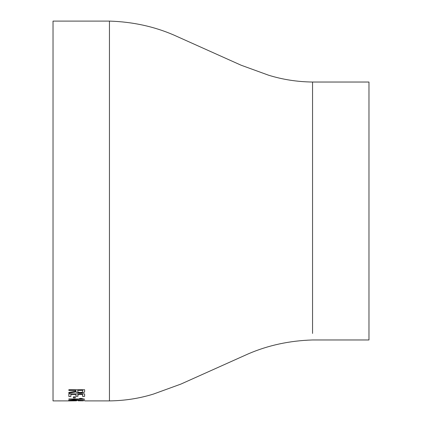 <?xml version="1.0" encoding="UTF-8"?>
<svg xmlns="http://www.w3.org/2000/svg" width="422" height="422" viewBox="0 0 422 422"><rect width="100%" height="100%" fill="white"/><g stroke="black" fill="none" stroke-linecap="round" stroke-linejoin="round"><path stroke-width="0.63" d="M70.49 400.884L53.03 400.9L53.03 21.1L109.451 21.1L109.451 211L109.451 21.1C132.455 21.812 153.861 26.433 173.669 34.968L241.089 65.204L268.566 75.2C282.624 79.568 297.283 81.842 312.549 82.032L312.549 333.427M68.891 400.9L76.498 400.821M312.549 82.032L368.97 82.032L368.97 339.968L312.549 339.968C289.545 340.681 268.139 345.307 248.331 353.842L180.911 384.078L153.534 394.042C139.445 398.426 124.754 400.71 109.451 400.9L109.451 211L109.451 400.9L84.716 400.9M77.975 394.438L77.975 396.242L75.897 396.242L75.897 394.438L70.907 394.438L70.907 396.453L68.828 396.453L68.828 393.89L84.627 393.89L84.627 396.369L82.548 396.369L82.548 394.438L77.975 394.438L82.548 394.438M73.402 396.844L75.274 396.844L75.274 397.899L73.402 397.899L73.402 396.844M79.478 398.547L80.982 398.342L84.627 399.265L68.828 399.265L68.828 398.98L82.169 398.98L79.478 398.547M78.656 400.262L73.971 400.689L68.622 400.357L73.692 399.877L84.627 400.462M84.627 391.521C84.674 392.455 83.218 392.956 80.259 393.024C77.901 392.972 76.53 392.592 76.139 391.885L68.828 393.209L68.828 392.428L75.897 391.194L75.897 390.419L68.828 390.419L68.828 389.722L84.627 389.722L84.627 391.521M84.627 391.442C84.674 392.376 83.218 392.877 80.259 392.951C77.906 392.893 76.53 392.513 76.139 391.806L68.828 393.13M75.897 390.419L68.828 390.339M82.754 390.339L77.764 390.419L82.754 390.339M77.764 390.419L77.764 391.352C77.579 391.98 78.408 392.339 80.259 392.423C82.111 392.339 82.939 391.98 82.754 391.352L82.754 390.419M78.181 400.81L83.493 400.821M79.014 400.314L73.971 400.61L68.622 400.278M77.142 400.357L73.818 399.998L70.49 400.357L77.142 400.357L73.818 400.077L70.49 400.357M84.627 399.186L68.828 399.186M82.169 398.98L79.478 398.463M75.274 397.819L73.402 397.819M84.627 396.29L82.548 396.29M77.975 396.163L75.897 396.163M75.897 394.438L70.907 394.438M70.907 396.374L68.828 396.374M70.49 400.821L69.883 400.821"/></g></svg>
